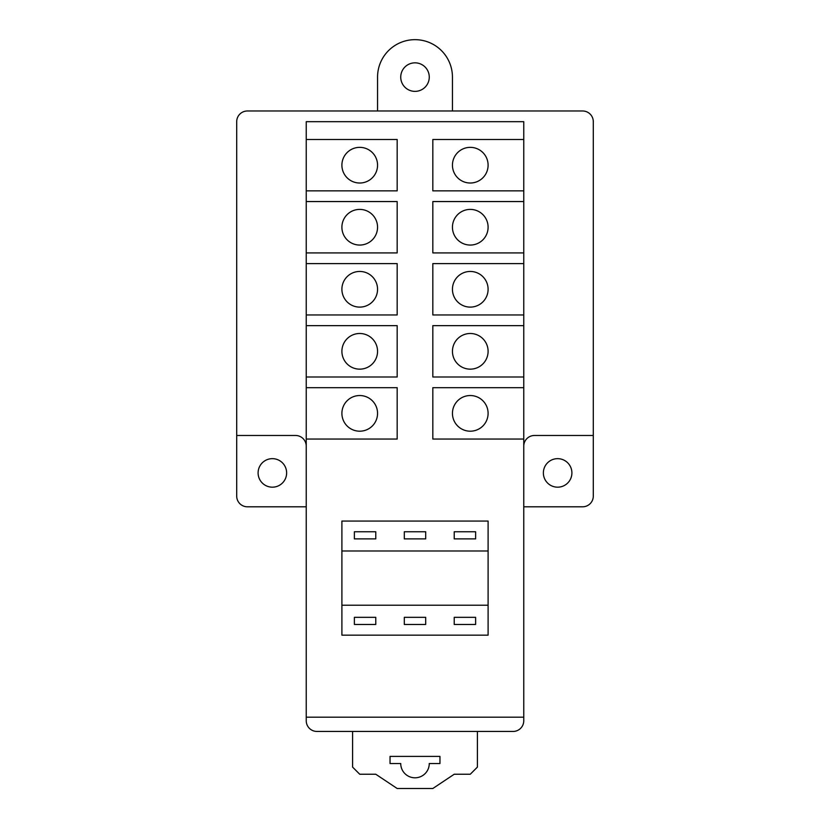 <?xml version="1.0" encoding="UTF-8"?>
<svg xmlns="http://www.w3.org/2000/svg" width="830" height="830" viewBox="0 0 830 830"><rect width="100%" height="100%" fill="white"/><g stroke="black" fill="none" stroke-linecap="round" stroke-linejoin="round"><path stroke-width="1.25" d="M488.102 550.985L341.898 550.985L341.898 521.064L488.102 521.064L488.102 605.215L341.898 605.215L341.898 635.168L488.102 635.168L488.102 605.215M341.898 550.985L341.898 605.215M359.732 147.356A17.824 17.824 0 0 1 377.557 165.191A17.824 17.824 0 0 1 359.732 183.015A17.824 17.824 0 0 1 341.898 165.191A17.824 17.824 0 0 1 359.732 147.356M470.268 147.356A17.824 17.824 0 0 1 488.102 165.191A17.824 17.824 0 0 1 470.268 183.015A17.824 17.824 0 0 1 452.443 165.191A17.824 17.824 0 0 1 470.268 147.356M470.268 209.399A17.824 17.824 0 0 1 488.102 227.233A17.824 17.824 0 0 1 470.268 245.058A17.824 17.824 0 0 1 452.443 227.233A17.824 17.824 0 0 1 470.268 209.399M359.732 209.399A17.824 17.824 0 0 1 377.557 227.233A17.824 17.824 0 0 1 359.732 245.058A17.824 17.824 0 0 1 341.898 227.233A17.824 17.824 0 0 1 359.732 209.399M470.268 271.452A17.824 17.824 0 0 1 488.102 289.276A17.824 17.824 0 0 1 470.268 307.11A17.824 17.824 0 0 1 452.443 289.276A17.824 17.824 0 0 1 470.268 271.452M359.732 271.452A17.824 17.824 0 0 1 377.557 289.276A17.824 17.824 0 0 1 359.732 307.11A17.824 17.824 0 0 1 341.898 289.276A17.824 17.824 0 0 1 359.732 271.452M470.268 333.494A17.824 17.824 0 0 1 488.102 351.329A17.824 17.824 0 0 1 470.268 369.153A17.824 17.824 0 0 1 452.443 351.329A17.824 17.824 0 0 1 470.268 333.494M359.732 333.494A17.824 17.824 0 0 1 377.557 351.329A17.824 17.824 0 0 1 359.732 369.153A17.824 17.824 0 0 1 341.898 351.329A17.824 17.824 0 0 1 359.732 333.494M470.268 395.537A17.824 17.824 0 0 1 488.102 413.371A17.824 17.824 0 0 1 470.268 431.195A17.824 17.824 0 0 1 452.443 413.371A17.824 17.824 0 0 1 470.268 395.537M359.732 395.537A17.824 17.824 0 0 1 377.557 413.371A17.824 17.824 0 0 1 359.732 431.195A17.824 17.824 0 0 1 341.898 413.371A17.824 17.824 0 0 1 359.732 395.537M543.37 472.924A14.266 14.266 0 0 0 557.636 487.179A14.266 14.266 0 0 0 571.901 472.924A14.266 14.266 0 0 0 557.636 458.658A14.266 14.266 0 0 0 543.37 472.924M258.099 472.924A14.266 14.266 0 0 0 272.365 487.179A14.266 14.266 0 0 0 286.63 472.924A14.266 14.266 0 0 0 272.365 458.658A14.266 14.266 0 0 0 258.099 472.924M400.734 77.107A14.266 14.266 0 0 0 415 91.373A14.266 14.266 0 0 0 429.266 77.107A14.266 14.266 0 0 0 415 62.841A14.266 14.266 0 0 0 400.734 77.107M523.761 439.049L523.761 121.678L306.239 121.678L306.239 720.751A10.697 10.697 0 0 0 316.936 731.448L513.065 731.448A10.697 10.697 0 0 0 523.761 720.751L523.761 439.049L432.824 439.049L432.824 387.693L523.761 387.693M523.761 446.177A10.697 10.697 0 0 1 534.458 435.48L593.294 435.48L593.294 121.678A10.697 10.697 0 0 0 582.598 110.981L247.402 110.981A10.697 10.697 0 0 0 236.706 121.678L236.706 435.48L295.542 435.48A10.697 10.697 0 0 1 306.239 446.177M452.443 110.981L452.443 77.107A37.443 37.443 0 0 0 415 39.664A37.443 37.443 0 0 0 377.557 77.107L377.557 110.981M523.761 506.798L582.598 506.798A10.697 10.697 0 0 0 593.294 496.101L593.294 435.48M236.706 435.48L236.706 496.101A10.697 10.697 0 0 0 247.402 506.798L306.239 506.798M306.239 717.182L523.761 717.182M523.761 325.651L432.824 325.651L432.824 376.996L523.761 376.996M523.761 263.608L432.824 263.608L432.824 314.954L523.761 314.954M523.761 201.555L432.824 201.555L432.824 252.911L523.761 252.911M523.761 139.513L432.824 139.513L432.824 190.859L523.761 190.859M306.239 190.859L397.176 190.859L397.176 139.513L306.239 139.513M306.239 252.911L397.176 252.911L397.176 201.555L306.239 201.555M306.239 314.954L397.176 314.954L397.176 263.608L306.239 263.608M306.239 376.996L397.176 376.996L397.176 325.651L306.239 325.651M306.239 439.049L397.176 439.049L397.176 387.693L306.239 387.693M354.379 617.333L354.379 624.471L375.772 624.471L375.772 617.333L354.379 617.333M404.303 617.333L404.303 624.471L425.697 624.471L425.697 617.333L404.303 617.333M454.228 617.333L454.228 624.471L475.621 624.471L475.621 617.333L454.228 617.333M354.379 531.76L354.379 538.888L375.772 538.888L375.772 531.76L354.379 531.76M404.303 531.76L404.303 538.888L425.697 538.888L425.697 531.76L404.303 531.76M454.228 531.76L454.228 538.888L475.621 538.888L475.621 531.76L454.228 531.76M390.038 763.538L400.734 763.538A14.266 14.266 0 0 0 415 777.803A14.266 14.266 0 0 0 429.266 763.538L439.962 763.538L439.962 756.41L390.038 756.41L390.038 763.538M477.406 731.448L477.406 767.107L470.268 774.234L454.228 774.234L432.824 788.5L397.176 788.5L375.772 774.234L359.732 774.234L352.594 767.107L352.594 731.448M377.557 165.191A17.824 17.824 0 0 1 359.732 183.015A17.824 17.824 0 0 1 341.898 165.191M488.102 165.191A17.824 17.824 0 0 1 470.268 183.015A17.824 17.824 0 0 1 452.443 165.191M377.557 227.233A17.824 17.824 0 0 1 359.732 245.058A17.824 17.824 0 0 1 341.898 227.233M488.102 227.233A17.824 17.824 0 0 1 470.268 245.058A17.824 17.824 0 0 1 452.443 227.233M377.557 289.276A17.824 17.824 0 0 1 359.732 307.11A17.824 17.824 0 0 1 341.898 289.276M488.102 289.276A17.824 17.824 0 0 1 470.268 307.11A17.824 17.824 0 0 1 452.443 289.276M377.557 351.329A17.824 17.824 0 0 1 359.732 369.153A17.824 17.824 0 0 1 341.898 351.329M488.102 351.329A17.824 17.824 0 0 1 470.268 369.153A17.824 17.824 0 0 1 452.443 351.329M377.557 413.371A17.824 17.824 0 0 1 359.732 431.195A17.824 17.824 0 0 1 341.898 413.371M488.102 413.371A17.824 17.824 0 0 1 470.268 431.195A17.824 17.824 0 0 1 452.443 413.371"/></g></svg>
